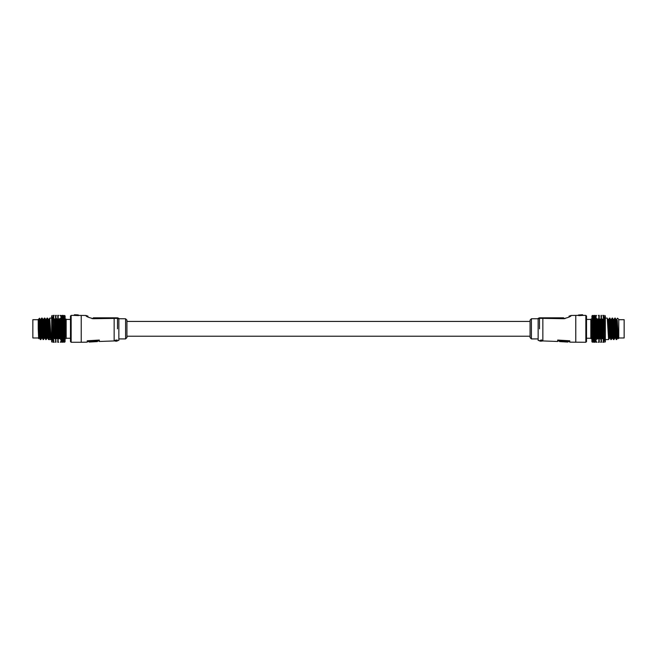 <?xml version="1.0" encoding="UTF-8"?>
<svg xmlns="http://www.w3.org/2000/svg" width="657" height="657" viewBox="0 0 657 657"><rect width="100%" height="100%" fill="white"/><g stroke="black" fill="none" stroke-linecap="round" stroke-linejoin="round"><path stroke-width="0.99" d="M89.122 341.533L89.147 342.067L97.408 341.591L97.376 340.416L89.122 340.917L89.122 341.533L87.217 341.615M99.289 340.055L99.289 340.942L97.376 341.057M96.021 318.661L107.74 318.407M91.906 318.596L93.565 318.711C88.49 317.536 85.919 316.452 85.862 315.475L78.544 315.401M114.384 340.926L99.322 341.476L99.322 340.055L87.233 340.794L87.233 342.149L81.23 342.272L81.23 315.401M126.924 320.099L126.924 337.575L125.577 338.913L125.577 318.76L126.924 320.099M125.577 318.76L118.86 318.76L118.86 328.837M70.48 328.837L70.48 316.066L71.153 315.401L71.153 342.272L70.48 341.599L70.48 328.837M78.273 314.917L74.422 314.728L74.29 315.401L78.544 315.582L74.422 314.728L78.273 314.917L78.544 315.582M115.993 340.63L115.156 340.769M115.156 340.285L117.11 339.981L115.156 340.285M118.86 318.358L118.86 340.392L118.86 318.817L117.513 318.358L93.565 318.711L93.327 317.816L117.513 317.816L118.86 318.358M115.156 341.082L118.86 340.392L118.86 338.913L125.577 338.913M65.1 334.758L66.176 334.47L66.176 338.24L70.48 338.24L70.48 341.599M114.154 340.934L114.154 317.816L97.482 317.816M115.156 340.507L117.143 340.351M116.429 340.375L116.856 340.548L116.429 340.375M117.11 341.073L115.969 340.926M115.969 341.073L117.11 340.926L115.993 340.852M115.197 341.139L117.11 341.147L115.197 341.106M89.122 340.917L89.147 341.426L97.408 340.926M89.147 342.067L89.147 341.426M567.878 340.917L567.853 341.426L564.494 341.238L564.527 340.728L567.878 340.917L567.878 341.533L569.783 341.615M562.614 340.613L562.581 341.123L559.592 340.926L559.624 340.416L562.614 340.613L562.614 341.238L564.527 341.353M557.711 340.055L557.711 340.942L559.624 341.057M570.834 315.746L571.138 315.475C571.073 316.452 568.51 317.536 563.435 318.711L542.846 318.358L542.846 340.934L557.678 341.476L557.678 340.055L569.767 340.794L569.767 342.149L585.847 342.272L585.847 315.401L586.52 316.066L586.52 341.599L585.847 342.272M568.987 316.173L571.138 315.475L575.77 315.401L575.77 342.272M531.423 338.913L530.076 337.575L530.076 320.099L531.423 318.76L531.423 338.913L538.14 338.913L538.14 340.392L539.89 340.778M538.14 328.837L538.14 318.76L531.423 318.76M591.9 322.916L590.824 323.203L590.824 319.425L586.52 319.425L586.52 316.066M582.71 315.401L578.456 315.179L582.578 314.728L578.456 314.99L578.858 315.623L582.71 315.401M541.212 340.17L539.857 340.655L541.212 339.932L542.616 340.449L541.212 339.932M540.259 340.72L542.206 340.72M542.608 340.72L540.982 340.999M539.487 317.816L539.487 318.358L538.14 318.817L538.14 340.392L538.14 318.358L539.487 317.816L563.673 317.816L542.846 317.816L542.846 318.358L539.487 318.358L539.487 328.837C539.487 344.44 539.487 344.44 539.487 328.837M563.673 317.816C570.752 315.968 570.752 315.968 563.673 317.816L563.435 318.711L565.094 318.596M543.002 318.358L548.061 318.39M578.858 315.623L578.858 315.179M541.803 341.106L539.89 341.131L541.844 340.999M540.982 341.106L539.89 340.999M541.844 341.082L542.846 340.934M539.857 340.655L542.206 340.605M542.206 340.827L542.616 340.679M564.494 341.238L564.494 341.895L567.853 342.067M562.581 341.123L562.581 341.78L564.494 341.854M559.592 340.926L559.592 341.591L562.581 341.78L562.614 341.238M618.771 319.696L624.15 319.696L624.15 337.977L618.771 337.977M616.726 319.458L617.481 318.16L618.771 319.425L618.771 338.24L618.327 338.659L617.26 320.238M605.335 318.087L605.335 339.587L608.596 339.587L607.273 318.111L605.335 318.087M608.661 319.458L609.474 318.087L610.476 336.441L610.788 339.562L611.281 339.587L610.271 321.232L609.967 318.111L609.474 318.087M611.355 319.458L612.16 318.087L613.17 336.441L613.474 339.562L613.966 339.587L612.956 321.232L612.653 318.111L612.16 318.087M614.04 319.458L614.845 318.087L615.855 336.441L616.159 339.562L616.652 339.587L615.65 321.232L615.338 318.111L614.845 318.087M607.273 318.111L608.357 322.185L609.4 338.215L608.596 339.587M609.967 318.111L611.051 322.185L612.086 338.215L611.281 339.587M612.653 318.111L613.737 322.185L614.771 338.215L613.966 339.587M615.338 318.111L616.422 322.185L617.465 338.215L616.652 339.587M593.016 315.606L594.692 315.401M595.242 315.639L596.063 315.417M598.79 315.459L599.266 315.467L598.79 315.459M601.024 315.541L601.492 315.557L601.024 315.541M605.311 341.755L604.834 342.215L605.311 341.681L604.834 342.067L605.311 341.476L604.834 341.771L605.311 341.123L604.834 341.336L605.311 340.638L604.834 340.769L605.311 340.022L604.834 340.063L605.311 339.291L604.834 339.242L605.311 338.437L604.834 338.298L605.311 337.484L604.834 337.255L605.311 336.433L604.834 336.121L605.311 335.3L604.834 334.906L605.311 334.093L604.834 333.625L605.311 332.828L604.834 332.286L605.311 331.522L604.834 330.914L605.311 330.192L604.834 329.518L605.311 328.837L604.834 328.122L605.311 327.49L604.834 326.726L605.311 326.151L604.834 325.355L605.311 324.845L604.834 324.016L605.311 323.581L604.834 318.415L605.311 318.382L604.834 317.594L605.311 317.651L604.834 316.888L605.311 317.035L604.834 316.321L605.311 316.551L604.834 315.886L605.311 316.198L604.834 315.598L605.311 315.984L604.834 315.459L605.311 315.918M605.335 315.935L605.335 341.739M603.233 315.656L603.709 315.688L603.233 315.656M598.33 315.401L599.266 315.401L598.33 315.401M601.024 315.409L601.492 315.417L601.024 315.409M603.233 315.459L603.709 315.467L603.233 315.459M594.733 342.272L593.14 342.026M597.016 342.256L595.357 342.059M594.24 342.182L593.747 342.198L594.24 342.182M592.893 341.952L593.747 342.198M593.255 341.845L591.9 341.665L592.425 342.248M595.242 342.026L596.063 342.256M598.79 342.272L599.266 342.272L598.79 342.272M598.33 342.272L599.266 342.272M601.492 342.256L600.564 342.256M594.24 341.944L593.747 341.977L594.24 341.944M592.77 341.706L593.747 341.977M594.1 341.295L591.9 341.451L592.425 342.1M596.54 342.083L596.063 342.108L596.54 342.083M595.119 341.845L596.063 342.108M598.79 342.182L599.266 342.198L598.79 342.182M602.773 342.272L603.709 342.272M594.24 341.566L593.747 341.615L594.24 341.566M596.063 341.377L594.1 340.876L591.9 341.106L593.747 341.615M596.54 341.771L596.063 341.812L596.54 341.771M594.996 341.525L596.063 341.812M598.79 341.944L599.266 341.977L598.79 341.944M601.024 342.083L601.492 342.108L601.024 342.083M603.233 342.182L603.709 342.198L603.233 342.182M594.24 341.049L593.747 341.106L594.24 341.049M596.063 340.802L594.1 340.326L591.9 340.622L593.747 341.106M598.79 341.566L599.266 341.615L598.79 341.566M601.024 341.771L601.492 341.812L601.024 341.771M603.233 341.944L603.709 341.977L603.233 341.944M594.24 340.392L593.747 340.466L594.24 340.392M596.063 340.096L594.1 339.653L591.9 340.006L593.747 340.466M598.79 341.04L599.266 341.106L598.79 341.04M601.024 341.32L601.492 341.377L601.024 341.32M603.233 341.566L603.709 341.615L603.233 341.566M594.24 339.612L594.1 338.856L591.9 339.275L593.747 339.702M598.79 340.392L599.266 340.466L598.79 340.392M601.024 340.737L601.492 340.802L601.024 340.737M603.233 341.049L603.709 341.106L603.233 341.049M594.24 338.716L594.1 337.953L591.9 338.421L593.747 338.815M596.54 339.176L596.063 339.267L597.016 339.267L596.318 338.412L594.733 338.815M594.1 338.856L596.063 339.267M598.79 339.612L599.266 339.702L598.79 339.612M601.024 340.014L601.492 340.096L601.024 340.014M603.233 340.392L603.709 340.466L603.233 340.392M594.24 337.706L594.1 336.951L592.425 337.287L593.747 337.821M591.9 341.739L591.9 337.468L594.1 336.951L597.016 337.279L596.318 336.409L594.24 336.606L594.1 335.85L591.9 336.417L594.733 336.721M596.54 338.224L596.063 338.322L597.016 338.33L596.318 337.46L594.733 337.821L599.266 337.813L598.552 336.942L597.016 337.279M594.24 337.928L596.063 338.322M598.79 338.708L598.33 338.807L599.266 338.815L598.552 337.944L597.016 338.33M596.548 338.429L598.806 338.905M601.024 339.176L600.564 339.267L601.492 339.267L600.794 338.412L599.266 338.815M603.233 339.612L603.709 339.702L603.233 339.612M594.24 336.606L593.747 336.729M592.425 338.33L591.9 336.417L594.1 335.85L597.016 336.138L596.318 335.275L594.24 335.415L594.1 334.684L591.9 335.284L594.733 335.546M596.54 337.164L596.063 337.279M594.24 336.844L599.266 336.721L598.552 335.85L597.016 336.138M598.79 337.706L598.33 337.813M596.548 337.394L598.552 336.942L601.04 337.394L601.492 337.279L600.794 336.409L599.266 336.721M601.024 338.224L600.564 338.322L601.492 338.33L600.621 337.493M598.806 337.92L600.564 338.322M601.04 337.394L599.266 337.813M603.233 338.708L602.773 338.807L603.709 338.815L603.044 337.953L601.492 338.33M601.04 338.429L602.444 338.741M594.24 335.415L593.747 335.546M592.425 337.287L591.9 335.284L594.1 334.684L597.016 334.922L596.318 334.068L594.24 334.15L594.1 333.452L591.9 334.085L594.733 334.29M596.54 336.014L596.063 336.138M594.24 335.678L599.266 335.538L598.552 334.676L597.016 334.922M598.79 336.598L598.33 336.721M596.548 336.261L601.492 336.146L600.794 335.275L599.266 335.538M601.024 337.164L600.564 337.279M598.806 336.836L603.709 336.729L603.044 335.85L601.492 336.146M603.233 337.706L602.773 337.813L603.709 337.821L603.044 336.942L601.492 337.279M592.425 336.146L591.9 335.284L602.773 337.813M603.249 337.928L600.794 337.46L604.834 337.255M594.24 334.15L593.747 334.29M591.9 335.284L591.9 334.085L594.1 333.452L597.016 333.633L596.318 332.803L594.24 332.836L594.1 332.163L592.425 332.311L591.9 332.82L594.733 332.976M596.54 334.791L596.063 334.922M594.24 334.429L599.266 334.29L598.552 333.444L597.016 333.633M598.79 335.407L598.33 335.538M596.548 335.054L601.04 335.054L601.492 334.922L600.794 334.068L599.266 334.29M601.024 336.014L600.564 336.138M598.806 335.661L603.709 335.546L603.044 334.684L601.492 334.922M603.233 336.598L602.773 336.721M601.04 336.261L604.834 336.121M594.24 332.836L593.747 332.984M592.425 334.93L591.9 332.82L594.1 332.163L597.016 332.294L596.318 331.498L594.24 331.473L594.1 330.841L591.9 331.522L594.733 331.621M596.54 333.493L596.063 333.633M594.24 333.124L599.266 332.976L598.552 332.155L597.016 332.294M598.79 334.15L598.33 334.282M596.548 333.772L601.492 333.641L600.794 332.803L599.266 332.976M601.024 334.791L600.564 334.914M598.806 334.421L603.709 334.29L603.044 333.444L601.492 333.641M603.233 335.415L602.773 335.538M601.04 335.054L604.834 334.906M594.24 331.473L593.747 331.621M592.425 333.649L591.9 331.522L594.1 330.841L597.016 330.923L596.318 330.167L594.24 330.077L594.1 329.502L592.425 329.535L591.9 330.184L594.733 330.225M596.54 332.155L596.063 332.294M594.24 331.769L599.266 331.613L598.552 330.832L597.016 330.923M598.79 332.828L598.33 332.968M596.548 332.442L601.04 332.442L601.492 332.302L600.794 331.498L599.266 331.613M601.024 333.493L600.564 333.633M598.806 333.107L603.249 333.115L603.709 332.976L603.044 332.163L601.492 332.302M603.233 334.15L602.773 334.282M601.04 333.772L604.834 333.625M594.24 330.077L593.747 330.233M592.425 332.311L591.9 330.184L597.016 329.518L596.318 328.82L594.24 328.672L594.1 328.147L592.425 328.13L591.9 328.837L594.733 328.82M596.54 330.775L596.063 330.923M594.24 330.381L594.1 330.841L599.266 330.225L598.552 329.494L597.016 329.518M598.79 331.465L598.33 331.613M596.548 331.071L596.318 331.498L598.552 330.832L601.492 330.923L600.794 330.167L599.266 330.225M601.024 332.155L600.564 332.294M598.806 331.752L603.709 331.621L603.044 330.841L601.492 330.923M603.233 332.836L602.773 332.968M601.04 332.442L604.834 332.286M594.24 328.672L593.747 328.829M592.425 330.931L591.9 328.837L597.016 328.114L594.1 326.808L592.425 326.734L591.9 327.49L594.733 327.416M596.54 329.371L596.063 329.518M594.24 328.976L594.1 329.502L599.266 328.82L598.552 328.139L597.016 328.114M598.79 330.077L598.33 330.216M596.548 329.666L596.318 330.167L601.492 329.527L600.794 328.82L599.266 328.82M601.024 330.775L600.564 330.914M598.806 330.364L598.552 330.832L603.709 330.233L603.044 329.494L601.492 329.527M603.233 331.473L602.773 331.613M601.04 331.062L600.794 331.498L604.834 330.914M594.24 327.268L593.747 327.424M592.425 329.535L591.9 327.49L597.016 326.718L594.1 325.486L592.425 325.355L591.9 326.151L594.733 326.028M596.54 327.966L596.063 328.114M594.24 327.572L594.1 328.147L599.266 327.416L597.016 326.718M598.79 328.672L598.33 328.812M596.548 328.262L596.318 328.82L598.552 328.139L601.04 328.262L601.492 328.114L600.794 327.465L599.266 327.416M601.024 329.371L600.564 329.518M598.806 328.96L598.552 329.494L600.794 328.82L603.249 328.968L603.709 328.82L603.044 328.147L601.492 328.114M603.233 330.077L602.773 330.225M601.04 329.666L600.794 330.167L604.834 329.518M594.24 325.88L593.747 326.036M592.425 328.13L591.9 326.151L597.016 325.338L592.425 324.016L591.9 324.845L594.733 324.673M596.54 326.57L596.063 326.718M594.24 326.176L594.1 326.808L598.806 326.168L599.266 326.028L598.552 325.478L597.016 325.338M598.79 327.268L598.33 327.408M596.548 326.866L596.318 327.473L601.04 326.858L601.492 326.718L600.794 326.135L599.266 326.028M601.024 327.966L600.564 328.114M598.806 327.556L598.552 328.139L603.249 327.564L603.709 327.416L603.044 326.8L601.492 326.718M603.233 328.672L602.773 328.812M601.04 328.262L600.794 328.82L604.834 328.122M594.24 324.533L593.747 324.673M592.425 326.734L591.9 324.845L597.016 324.008L592.425 322.735L591.9 323.589L594.733 323.359M596.54 325.199L596.063 325.338M594.24 324.813L594.1 325.486L598.806 324.804L599.266 324.665L598.552 324.188L597.016 324.008M598.79 325.88L598.33 326.02M596.548 325.486L596.318 326.135L601.04 325.486L601.492 325.346L600.794 324.829L599.266 324.665M601.024 326.57L600.564 326.71M598.806 326.168L598.552 326.8L603.249 326.176L603.709 326.028L603.044 325.478L601.492 325.346M603.233 327.268L602.773 327.408M601.04 326.858L600.794 327.465L604.834 326.726M594.24 323.219L593.747 323.359M592.425 325.355L591.9 323.589L597.016 322.718L592.425 321.519L591.9 322.382L594.733 322.102M596.54 323.868L596.063 324.008M594.24 323.499L594.1 324.205L598.806 323.49L597.016 322.718M598.79 324.525L598.33 324.665M596.548 324.139L596.318 324.829L601.04 324.139L601.492 324.008L600.794 323.572L599.266 323.351M601.024 325.199L600.564 325.338M598.806 324.804L598.552 325.478L603.249 324.813L603.709 324.673L603.044 324.197L601.492 324.008M603.233 325.88L602.773 326.02M601.04 325.486L600.794 326.135L604.834 325.355M594.24 321.979L593.747 322.111M592.425 324.016L591.9 322.382L597.016 321.503L592.425 320.378L591.9 321.257L594.733 320.928M596.54 322.587L596.063 322.718M594.24 322.234L594.1 322.965L598.806 322.226L597.016 321.503M598.79 323.219L598.33 323.351M596.548 322.85L596.318 323.572L601.04 322.85L599.266 322.102M601.024 323.868L600.564 324M598.806 323.49L598.552 324.188L603.709 323.359L601.492 322.718M603.233 324.525L602.773 324.665M601.04 324.139L600.794 324.829L604.834 324.016M594.24 320.805L593.747 320.928M592.425 322.735L591.9 321.257L597.016 320.37L592.425 319.335L591.9 320.205L594.733 319.836M596.54 321.38L596.063 321.503M594.24 321.051L594.1 321.799L598.806 321.043L597.016 320.37M598.79 321.971L598.33 322.094M596.548 321.626L596.318 322.365L601.04 321.626L599.266 320.92M601.024 322.587L600.564 322.718M598.806 322.226L598.552 322.957L603.709 322.111L601.492 321.503M603.233 323.219L602.773 323.351M601.04 322.85L600.794 323.572L604.834 322.743M594.24 319.721L593.747 319.836M592.425 321.519L591.9 320.205L597.016 319.318L594.733 318.842M596.54 320.255L596.063 320.361M594.24 319.951L594.1 320.706L598.806 319.943L597.016 319.318M598.79 320.805L598.33 320.92M596.548 320.476L596.318 321.24L601.492 320.37L600.638 320.148M601.024 321.38L600.564 321.495M598.806 321.043L598.552 321.79L603.709 320.928L601.492 320.37M603.233 321.971L602.773 322.102M601.04 321.626L600.794 322.365L604.834 321.528M594.24 318.045L593.747 317.955L594.24 318.045L594.1 318.801L592.425 318.39L591.9 319.245L593.747 318.842M596.54 319.22L596.063 319.318M594.24 318.941L594.1 319.704L598.79 318.735M598.79 319.721L598.33 319.828M596.548 319.425L596.318 320.189L601.04 319.425L599.266 318.834M601.024 320.246L600.564 320.361M598.806 319.943L598.552 320.698L600.794 320.189L599.266 319.828M603.233 320.805L602.773 320.92M601.04 320.476L600.794 321.232L604.834 320.394M596.063 317.553L594.1 318.013L592.425 317.569L591.9 318.399L593.747 317.955M596.54 318.292L596.063 318.382L596.54 318.292M594.1 318.801L596.063 318.382M596.548 318.473L596.318 319.236L598.552 318.793M601.024 319.22L600.564 319.318M598.806 318.932L598.552 319.696L602.305 318.932M603.233 319.721L601.492 319.327M601.04 319.425L600.794 320.189L602.773 319.828M600.482 320.115L604.834 319.351M594.24 317.117L593.747 317.191L594.24 317.117M596.063 316.855L594.1 317.339L592.425 316.863L591.9 317.66L593.747 317.191M598.79 317.865L599.266 317.955L598.79 317.865M601.024 318.292L601.492 318.382L601.024 318.292M601.04 318.473L600.794 319.228L602.173 318.957M594.24 316.493L593.747 316.559L594.24 316.493M596.063 316.28L594.1 316.789L592.425 316.296L591.9 317.052L593.747 316.559M598.79 317.117L599.266 317.191L598.79 317.117M601.024 317.479L601.492 317.561L601.024 317.479M603.233 317.865L603.709 317.955L603.233 317.865M594.24 316.009L593.747 316.05L594.24 316.009M594.1 316.37L592.425 315.861L591.9 316.567L593.747 316.05M598.79 316.493L599.266 316.551L598.79 316.493M601.024 316.789L601.492 316.855L601.024 316.789M603.233 317.117L603.709 317.191L603.233 317.117M598.79 316.001L599.266 316.05L598.79 316.001M596.54 315.812L596.063 315.853L596.54 315.812M594.24 315.656L593.747 315.688L594.24 315.656M592.778 315.968L593.747 315.688M593.255 315.828L592.425 315.861M594.996 316.14L596.063 315.853M601.024 316.231L601.492 316.288L601.024 316.231M603.233 316.493L603.709 316.551L603.233 316.493M601.024 315.812L601.492 315.853L601.024 315.812M598.79 315.656L599.266 315.688L598.79 315.656M596.54 315.541L596.063 315.557L596.54 315.541M594.24 315.459L593.747 315.467L594.24 315.459M592.901 315.713L593.747 315.467M593.14 315.647L592.425 315.417L591.9 316.009L592.425 315.565M595.119 315.82L596.063 315.557M603.233 316.009L603.709 316.05L603.233 316.009M591.9 341.106L592.425 341.812M591.9 340.622L592.425 341.377M591.9 340.006L592.425 340.802M591.9 339.275L592.425 340.096M591.9 338.421L592.425 339.275M592.425 319.335L591.9 319.245L592.425 320.378M591.9 319.245L591.9 318.399L592.425 318.39M591.9 318.399L592.425 317.569M591.9 317.66L592.425 316.863M591.9 317.052L592.425 316.296M602.773 315.401L603.709 315.401L602.773 315.401M591.9 316.567L592.425 315.417M617.432 338.24L618.106 338.24L617.095 322.185L616.759 319.425L616.085 319.425M616.159 339.562L615.075 335.489L614.073 319.425L613.4 319.425M612.053 338.24L612.726 338.24L611.716 322.185L611.38 319.425L610.714 319.425M610.788 339.562L609.704 335.489L608.694 319.425L608.021 319.425M605.311 317.651L603.709 317.191M605.311 318.382L603.709 317.955M603.249 318.941L603.044 319.696L605.311 319.236L603.709 318.842M603.249 319.943L603.044 320.698L605.311 320.189L603.709 319.836L605.311 320.189M603.249 321.043L603.044 321.79L605.311 321.24L603.709 320.928M603.249 322.234L603.044 322.965L605.311 322.382L603.709 322.111M603.249 323.49L603.044 324.197L605.311 323.581L603.709 323.359M603.249 324.813L603.044 325.478L605.311 324.845L603.709 324.673M603.249 326.176L603.044 326.8L605.311 326.151L603.709 326.028M603.249 327.564L603.044 328.147L605.311 327.49L603.709 327.416M603.249 328.968L603.044 329.494L605.311 328.837L603.709 328.82M603.249 330.372L603.044 330.841L605.311 330.192L603.709 330.233M603.249 331.76L603.709 331.621M603.249 333.115L603.709 332.976M603.249 334.421L603.709 334.29M603.249 335.67L603.709 335.546M603.249 336.844L603.709 336.729M603.709 338.815L605.311 338.437L603.044 337.953L604.834 338.298M604.284 337.69L605.311 337.484L604.284 337.69M605.311 339.291L603.709 339.702M605.311 340.022L603.709 340.466M600.794 320.189L605.311 321.24M596.318 320.189L605.311 322.382M591.9 320.205L605.311 323.581M591.9 321.257L605.311 324.845M591.9 322.382L605.311 326.151M591.9 323.589L605.311 327.49M591.9 324.845L605.311 328.837M591.9 326.151L605.311 330.192M591.9 327.49L605.311 331.522M591.9 328.837L605.311 332.828M591.9 330.184L605.311 334.093M591.9 331.522L605.311 335.3M591.9 332.82L605.311 336.433M591.9 334.085L605.311 337.484M591.9 336.417L602.214 338.692M591.9 337.468L598.552 338.856M590.824 323.203L590.824 334.47L591.9 334.758M590.824 335.793L592.162 336.179M592.162 321.495L590.824 321.881M590.824 319.425L591.054 321.01L591.9 321.01M591.054 322.916L591.054 334.758M590.824 334.47L590.824 338.24L591.9 338.642M591.9 336.655L591.054 336.655L591.054 338.642M38.229 337.977L32.85 337.977L32.85 319.696L38.229 319.696M38.648 338.667L38.229 328.837L38.927 338.215M51.098 339.587L51.665 339.587L51.665 318.087L49.751 318.087L51.098 339.587L48.873 339.587L47.862 321.232L47.559 318.111L47.066 318.087L48.404 339.587L49.645 338.24L50.318 338.24L51.098 339.587L50.285 338.215L49.981 335.489L48.979 319.425L48.306 319.425L49.645 338.24M48.979 319.425L49.751 318.087M48.38 339.562L47.296 335.489L46.261 319.458L47.066 318.087M45.514 328.837L44.865 318.111L44.38 318.087L45.694 339.562L46.187 339.587L45.514 328.837M45.694 339.562L44.61 335.489L43.567 319.458L44.38 318.087M42.828 328.837L42.179 318.111L41.687 318.087L43.009 339.562L43.493 339.587L42.828 328.837M41.416 320.238L41.687 318.087M46.286 319.425L45.62 319.425L46.959 338.24L46.187 339.587M44.306 338.215L43.493 339.587M40.734 320.238L40.915 319.425L40.241 319.425L41.588 338.24L40.808 339.587L40.471 336.441L39.568 318.407L39.568 326.217L40.011 336.441L40.315 339.562L40.808 339.587M54.227 328.853L57.734 328.853M63.253 328.845L65.1 328.837L62.9 329.518L64.575 329.543L65.1 327.49L62.267 327.441L62.9 328.172L64.575 328.139M63.86 315.647L62.267 315.401M61.643 315.615L59.984 315.417M62.76 315.491L62.267 315.475L62.76 315.491M64.107 315.713L63.253 315.475M63.745 315.828L65.1 316.009L64.575 315.426M61.758 315.647L60.937 315.417M58.21 315.401L57.734 315.401L58.21 315.401M58.67 315.401L57.734 315.401M55.976 315.409L55.508 315.417L55.976 315.409M62.76 315.73L62.267 315.697L62.76 315.73M64.23 315.968L63.253 315.697M62.9 316.378L65.1 316.214L64.575 315.565M60.46 315.59L60.937 315.565L60.46 315.59M61.881 315.82L60.937 315.565M58.21 315.491L57.734 315.475L58.21 315.491M55.508 315.417L56.436 315.417M51.689 315.918L52.166 315.459L51.689 315.984L52.166 315.606L51.689 316.198L52.166 315.894L51.689 317.035L52.166 316.904L51.689 317.643L52.166 317.61L51.689 318.382L52.166 318.431L51.689 319.236L52.166 319.376L51.689 320.189L52.166 320.419L51.689 321.24L52.166 321.552L51.689 322.373L52.166 322.768L51.689 323.581L52.166 324.049L51.689 324.845L52.166 325.379L51.689 326.151L52.166 326.759L51.689 327.482L52.166 328.147L51.689 328.837L52.166 329.551L51.689 330.184L52.166 330.947L51.689 331.522L52.166 332.319L51.689 332.828L52.166 333.649L51.689 334.093L52.166 339.258L51.689 339.291L52.166 340.08L51.689 340.022L52.166 340.778L51.689 340.638L52.166 341.353L51.689 341.123L52.166 341.78L51.689 341.476L52.166 342.075L51.689 341.681L52.166 342.215L51.689 341.755M51.665 341.739L51.665 315.935M54.227 315.401L53.291 315.401M62.76 316.107L62.267 316.058L62.76 316.107M60.937 316.296L62.9 316.797L65.1 316.567L63.253 316.058M60.46 315.902L60.937 315.861L60.46 315.902M62.004 316.14L60.937 315.861M58.21 315.73L57.734 315.697L58.21 315.73M55.976 315.59L55.508 315.565L55.976 315.59M53.767 315.491L53.291 315.475L53.767 315.491M62.76 316.625L63.253 316.559L62.76 316.625M60.937 316.871L65.1 317.052L63.253 316.559M58.21 316.107L57.734 316.058L58.21 316.107M55.976 315.902L55.508 315.861L55.976 315.902M53.767 315.73L53.291 315.697L53.767 315.73M62.76 317.282L63.253 317.2L62.76 317.282M60.937 317.577L62.9 318.021L65.1 317.66L63.253 317.2M58.21 316.625L57.734 316.567L58.21 316.625M55.976 316.354L55.508 316.296L55.976 316.354M53.767 316.107L53.291 316.058L53.767 316.107M62.76 318.062L62.9 318.817L65.1 318.399L63.253 317.972M58.21 317.282L57.734 317.208L58.21 317.282M55.976 316.937L55.508 316.871L55.976 316.937M53.767 316.625L53.291 316.567L53.767 316.625M62.76 318.957L62.9 319.721L65.1 319.245L63.253 318.859M60.46 318.497L60.937 318.407L59.984 318.407L60.682 319.261L62.267 318.859M62.9 318.817L60.937 318.407M58.21 318.062L57.734 317.972L58.21 318.062M55.976 317.66L55.508 317.577L55.976 317.66M53.767 317.282L53.291 317.2L53.767 317.282M62.76 319.967L62.9 320.723L64.575 320.386L63.253 319.852M65.1 315.935L65.1 320.205L62.9 320.723L59.984 320.394L60.682 321.265L62.76 321.068L62.9 321.815L65.1 321.257L62.267 320.945M60.46 319.45L60.937 319.343L59.984 319.343L60.682 320.214L62.267 319.852L57.734 319.86L58.448 320.731L59.984 320.394M62.76 319.737L60.937 319.343M58.21 318.965L58.67 318.867L57.734 318.859L58.448 319.721L59.984 319.343M60.452 319.245L58.194 318.768M55.976 318.497L56.436 318.407L55.508 318.399L56.206 319.261L57.734 318.859M53.767 318.062L53.291 317.972L53.767 318.062M62.76 321.068L63.253 320.945M64.575 319.343L65.1 321.257L62.9 321.815L59.984 321.528L60.682 322.398L62.76 322.258L62.9 322.989L65.1 322.382L62.267 322.127M60.46 320.509L60.937 320.394M62.76 320.821L57.734 320.953L58.448 321.823L59.984 321.528M58.21 319.967L58.67 319.86M60.452 320.279L58.448 320.731L55.96 320.279L55.508 320.394L56.206 321.265L57.734 320.953M55.976 319.45L56.436 319.351L55.508 319.343L56.379 320.173M58.194 319.754L56.436 319.351M55.96 320.279L57.734 319.86M53.767 318.957L54.227 318.859L53.291 318.859L53.956 319.721L55.508 319.343M55.96 319.245L54.556 318.932M62.76 322.258L63.253 322.127M64.575 320.386L65.1 322.382L62.9 322.989L59.984 322.751L60.682 323.605L62.76 323.515L62.9 324.221L65.1 323.589L62.267 323.384M60.46 321.659L60.937 321.528M62.76 321.996L58.194 322.004L57.734 322.135L58.448 322.998L59.984 322.751M58.21 321.076L58.67 320.953M60.452 321.404L55.508 321.528L56.206 322.398L57.734 322.135M55.976 320.509L56.436 320.394M58.194 320.838L53.291 320.945L53.956 321.823L55.508 321.528M53.767 319.967L54.227 319.86L53.291 319.852L53.956 320.723L55.508 320.394M64.575 321.519L65.1 322.382L54.227 319.86M53.751 319.745L56.206 320.214L52.166 320.419M62.76 323.515L63.253 323.375M65.1 322.382L65.1 323.589L62.9 324.221L59.984 324.032L60.682 324.862L62.76 324.837L62.9 325.511L64.575 325.363L65.1 324.845L62.267 324.698M60.46 322.883L60.937 322.751M62.76 323.244L58.194 323.252L57.734 323.384L58.448 324.23L59.984 324.032M58.21 322.258L58.67 322.135M60.452 322.62L55.96 322.62L55.508 322.751L56.206 323.605L57.734 323.384M55.976 321.659L56.436 321.536M58.194 322.004L53.291 322.127L53.956 322.989L55.508 322.751M53.767 321.068L54.227 320.953M55.96 321.413L52.166 321.552M62.76 324.837L63.253 324.689M64.575 322.743L65.1 324.845L62.9 325.511L59.984 325.371L60.682 326.168L62.76 326.2L62.9 326.825L64.575 326.743L65.1 326.151L62.267 326.053M60.46 324.172L60.937 324.032M62.76 324.55L57.734 324.698L58.448 325.519L59.984 325.371M58.21 323.523L58.67 323.392M60.452 323.901L55.508 324.032L56.206 324.87L57.734 324.698M55.976 322.883L56.436 322.751M58.194 323.252L53.291 323.384L53.956 324.23L55.508 324.032M53.767 322.258L54.227 322.135M55.96 322.62L52.166 322.768M62.76 326.2L63.253 326.053M64.575 324.024L65.1 326.151L62.9 326.825L59.984 326.751L60.682 327.506L62.267 327.441M60.46 325.519L60.937 325.371M62.76 325.905L57.734 326.061L58.448 326.841L59.984 326.751M58.21 324.845L58.67 324.706M60.452 325.231L55.96 325.231L55.508 325.371L56.206 326.168L57.734 326.061M55.976 324.172L56.436 324.041M58.194 324.566L53.751 324.558L53.291 324.698L53.956 325.511L55.508 325.371M53.767 323.523L54.227 323.392M55.96 323.901L52.166 324.049M62.76 327.588L63.253 327.441M64.575 325.363L65.1 327.49L59.984 328.147L60.682 328.853L62.267 328.845M60.46 326.899L60.937 326.751M62.76 327.293L62.9 326.825L60.682 327.506L58.194 327.301L57.734 327.449L58.448 328.18L59.984 328.147M58.21 326.209L58.67 326.061M60.452 326.603L60.682 326.168L58.448 326.841L55.96 326.603L55.508 326.751L56.206 327.506L57.734 327.449M55.976 325.519L56.436 325.379M58.194 325.921L53.291 326.053L53.956 326.833L55.508 326.751M53.767 324.837L54.227 324.706M55.96 325.231L52.166 325.379M62.76 329.001L62.9 329.518L59.984 329.559L60.682 330.2L64.575 330.939L65.1 330.184L62.267 330.257M60.46 328.295L60.937 328.147M62.76 328.697L62.9 328.172L58.67 328.861M58.21 327.597L58.67 327.449M60.452 327.999L60.682 327.506L58.448 328.18L55.96 328.007L55.508 328.147L56.206 328.853L53.956 329.527L55.508 329.551L62.9 332.187L64.575 332.319L65.1 331.522L62.267 331.645M55.976 326.899L56.436 326.759M58.194 327.301L58.448 326.841L53.291 327.441L53.956 328.18L55.508 328.147M53.767 326.2L54.227 326.061M55.96 326.603L56.206 326.168L52.166 326.759M62.76 330.405L63.253 330.249M64.575 326.743L65.1 330.184L59.984 330.956M60.46 329.707L60.937 329.559M62.76 330.101L62.9 329.518L57.734 330.257M58.21 329.001L58.448 329.535L59.984 329.559M60.452 329.412L60.682 328.853L55.508 329.551M55.976 328.295L56.436 328.155M58.194 328.705L58.448 328.18L56.206 328.853L52.166 328.147M53.767 327.597L54.227 327.449M55.96 328.007L56.206 327.506L51.689 328.837L53.291 328.845M62.76 331.785L63.253 331.637M64.575 329.543L65.1 331.522L59.984 332.327L64.575 333.657L65.1 332.82L62.267 333M60.46 331.103L60.937 330.956M62.76 331.498L62.9 330.865L58.194 331.506L57.734 331.645L58.448 332.196L59.984 332.327M58.21 330.405L58.67 330.266M60.452 330.808L60.682 330.2L55.96 330.808L55.508 330.956L56.206 331.539L57.734 331.645M55.976 329.707L56.436 329.559M58.194 330.118L58.448 329.535L53.291 330.249L55.508 330.956M53.767 329.001L53.956 329.527L52.166 329.551M55.96 329.412L56.206 328.853L65.1 331.522L64.575 330.939M62.76 333.14L63.253 333M65.1 331.522L65.1 332.82L59.984 333.666L64.575 334.939L65.1 334.085L62.267 334.314M60.46 332.475L60.937 332.327M62.76 332.853L62.9 332.187L58.194 332.869L57.734 333.009L58.448 333.477L59.984 333.666M58.21 331.793L58.67 331.654M60.452 332.187L60.682 331.539L55.96 332.187L55.508 332.327L56.206 332.844L57.734 333.009M55.976 331.103L56.436 330.964M58.194 331.506L58.448 330.873L53.751 331.498L53.291 331.645L53.956 332.196L55.508 332.327M53.767 330.405L54.227 330.257M55.96 330.808L56.206 330.208L52.166 330.947M62.76 334.446L63.253 334.306M64.575 332.319L65.1 334.085L59.984 334.955L64.575 336.154L65.1 335.284L62.267 335.563M60.46 333.805L60.937 333.666M62.76 334.175L62.9 333.469L58.194 334.183L59.984 334.955M58.21 333.148L58.67 333.009M60.452 333.526L60.682 332.836L55.96 333.534L55.508 333.666L56.206 334.101L57.734 334.314M55.976 332.475L56.436 332.335M58.194 332.869L58.448 332.196L53.751 332.861L53.291 333L53.956 333.477L55.508 333.666M53.767 331.793L54.227 331.645M55.96 332.187L56.206 331.539L52.166 332.319M62.76 335.694L63.253 335.563M64.575 333.657L65.1 335.284L59.984 336.17L64.575 337.296L65.1 336.417L62.267 336.745M60.46 335.086L60.937 334.955M62.76 335.431L62.9 334.7L58.194 335.448L59.984 336.17M58.21 334.454L58.67 334.323M60.452 334.824L60.682 334.101L55.508 334.947L57.734 335.571M55.976 333.805L56.436 333.674M58.194 334.183L58.448 333.477L53.751 334.183L55.508 334.947M53.767 333.148L54.227 333.009M55.96 333.534L56.206 332.844L52.166 333.649M62.76 336.869L63.253 336.745M64.575 334.939L65.1 336.417L59.984 337.304L64.575 338.339L65.1 337.468L62.267 337.838M60.46 336.294L60.937 336.17M62.76 336.622L62.9 335.875L58.194 336.63L59.984 337.304M58.21 335.702L58.67 335.571M60.452 336.047L60.682 335.3L55.96 336.047L57.734 336.745M55.976 335.086L56.436 334.955M58.194 335.448L58.448 334.717L53.291 335.563L55.508 336.17M53.767 334.454L54.227 334.323M55.96 334.824L56.206 334.101L52.166 334.93M62.76 337.944L63.253 337.838M64.575 336.154L65.1 337.468L59.984 338.347L62.267 338.831M60.46 337.419L60.937 337.304M62.76 337.723L62.9 336.967L58.194 337.731L59.984 338.347M58.21 336.869L58.67 336.754M60.452 337.189L60.682 336.433L55.96 337.189L56.362 337.517M55.976 336.294L56.436 336.17M58.194 336.63L58.448 335.883L53.291 336.745L55.508 337.304M53.767 335.694L54.227 335.571M55.96 336.047L56.206 335.308L52.166 336.146M62.76 339.628L63.253 339.71L62.76 339.628L62.9 338.872L64.575 339.275L65.1 338.421L63.253 338.831M60.46 338.454L60.937 338.347M62.76 338.733L62.9 337.969L58.21 338.93M58.21 337.953L58.67 337.846M60.452 338.248L60.682 337.484L55.96 338.248L57.734 338.831M55.976 337.419L56.436 337.312M58.194 337.731L58.448 336.975L56.206 337.484L57.734 337.838M53.767 336.869L54.227 336.754M55.96 337.189L56.206 336.441L52.166 337.279M60.937 340.112L62.9 339.661L64.575 340.104L65.1 339.275L63.253 339.71M60.46 339.382L60.937 339.291L60.46 339.382M62.9 338.872L60.937 339.291M60.452 339.201L60.682 338.437L58.448 338.881M55.976 338.454L56.436 338.355M58.194 338.741L58.448 337.977L54.695 338.733M53.767 337.953L55.508 338.347M55.96 338.248L56.206 337.484L54.227 337.846M56.518 337.558L52.166 338.322M62.76 340.556L62.267 340.482L62.76 340.556M60.937 340.819L62.9 340.334L64.575 340.802L65.1 340.006L63.253 340.482M58.21 339.809L57.734 339.718L58.21 339.809M55.976 339.382L55.508 339.291L55.976 339.382M55.96 339.201L56.206 338.437L54.827 338.708M62.76 341.18L62.267 341.114L62.76 341.18M60.937 341.385L62.9 340.884L64.575 341.377L65.1 340.622L63.253 341.114M58.21 340.556L57.734 340.482L58.21 340.556M55.976 340.195L55.508 340.112L55.976 340.195M53.767 339.8L53.291 339.718L53.767 339.8M62.76 341.665L62.267 341.624L62.76 341.665M62.9 341.303L64.575 341.812L65.1 341.106L63.253 341.624M58.21 341.18L57.734 341.123L58.21 341.18M55.976 340.884L55.508 340.819L55.976 340.884M53.767 340.556L53.291 340.482L53.767 340.556M62.76 342.01L62.267 341.985L62.76 342.01M64.222 341.706L63.253 341.985M63.745 341.845L64.575 341.812M60.46 341.862L60.937 341.821L60.46 341.862M62.004 341.533L60.937 341.821M58.21 341.665L57.734 341.624L58.21 341.665M55.976 341.443L55.508 341.385L55.976 341.443M53.767 341.18L53.291 341.114L53.767 341.18M62.76 342.215L62.267 342.198L62.76 342.215M64.099 341.96L63.253 342.198M63.86 342.026L64.575 342.248L65.1 341.665L64.575 342.1M60.46 342.133L60.937 342.108L60.46 342.133M61.881 341.854L60.937 342.108M58.21 342.018L57.734 341.985L58.21 342.018M55.976 341.862L55.508 341.821L55.976 341.862M53.767 341.665L53.291 341.624L53.767 341.665M63.984 342.067L62.308 342.272M60.46 342.264L60.937 342.256L60.46 342.264M61.758 342.026L60.937 342.256M58.21 342.215L57.734 342.207L58.21 342.215M55.976 342.133L55.508 342.108L55.976 342.133M53.767 342.018L53.291 341.985L53.767 342.018M58.67 342.272L57.734 342.272L58.67 342.272M55.976 342.264L55.508 342.256L55.976 342.264M53.767 342.215L53.291 342.198L53.767 342.215M65.1 316.567L64.575 315.861M65.1 317.052L64.575 316.296M65.1 317.66L64.575 316.871M65.1 318.399L64.575 317.569M65.1 319.245L64.575 318.399M64.575 338.339L65.1 338.421L64.575 337.296M65.1 338.421L65.1 339.275L64.575 339.275M65.1 339.275L64.575 340.104M65.1 340.006L64.575 340.802M65.1 340.622L64.575 341.377M54.227 342.272L53.291 342.272L54.227 342.272M65.1 341.106L64.575 342.248M38.229 328.837L38.229 319.425L39.568 338.24L38.894 338.24L38.229 328.837M39.568 326.217C39.149 321.552 38.697 319.286 38.229 319.425L39.568 318.407M40.915 319.425L41.925 335.489L43.009 339.562M47.14 337.435L46.992 338.215L47.633 338.24L47.813 337.435M43.6 319.425L42.927 319.425L43.937 335.489L44.274 338.24L44.947 338.24M48.125 320.238L48.306 319.425M51.689 340.022L53.291 340.482M51.689 339.291L53.291 339.718M53.751 338.733L53.956 337.977L51.689 338.437L53.291 338.831M53.751 337.731L53.956 336.975L51.689 337.476L53.291 337.838L51.689 337.476M53.751 336.63L53.956 335.883L51.689 336.425L53.291 336.745M53.751 335.44L53.956 334.709L51.689 335.292L53.291 335.563M53.751 334.183L53.956 333.477L51.689 334.093L53.291 334.314M53.751 332.861L53.956 332.196L51.689 332.828L53.291 333M53.751 331.498L53.956 330.873L51.689 331.522L53.291 331.645M53.751 330.11L53.956 329.527L51.689 330.184L53.291 330.249M53.751 328.705L53.956 328.18L51.689 327.482L53.291 327.441M53.751 327.301L53.956 326.833L51.689 327.482M53.751 325.913L53.291 326.053M53.751 324.558L53.291 324.698M53.751 323.252L53.291 323.384M53.751 322.004L53.291 322.127M53.751 320.83L53.291 320.945M53.291 318.859L51.689 319.236L53.956 319.721L52.166 319.376M52.716 319.984L51.689 320.189L52.716 319.984M51.689 318.382L53.291 317.972M51.689 317.643L53.291 317.2M56.206 337.484L51.689 336.425M60.682 337.484L51.689 335.292M65.1 337.468L51.689 334.093M65.1 336.417L51.689 332.828M65.1 335.284L51.689 331.522M65.1 334.085L51.689 330.184M65.1 332.82L51.689 328.837M65.1 330.184L51.689 326.151M65.1 328.837L51.689 324.845M65.1 327.49L51.689 323.581M65.1 326.151L51.689 322.373M65.1 324.845L51.689 321.24M65.1 323.589L51.689 320.189M65.1 321.257L54.786 318.982M65.1 320.205L58.448 318.817M66.176 334.47L66.176 319.425L65.1 319.023M64.838 336.179L66.176 335.793M65.946 334.758L65.946 322.916L65.1 322.916M66.176 321.881L64.838 321.495M65.1 321.01L65.946 321.01L65.946 319.023M66.176 338.24L65.946 336.655L65.1 336.655M117.513 328.837C117.513 344.44 117.513 344.44 117.513 328.837L117.513 317.816M530.076 321.445L126.924 321.445M530.076 336.228L126.924 336.228M74.422 314.728L74.159 315.401L71.153 315.401M81.23 342.272L71.153 342.272M85.862 315.475L88.013 316.173M99.289 340.942L99.322 341.476M575.77 315.401L578.456 315.401M582.578 314.728L582.841 315.401L585.847 315.401M557.711 340.942L557.678 341.476M598.404 315.401L599.209 315.401M593.772 342.272L594.692 342.272M598.404 342.272L599.209 342.272M602.839 342.272L603.668 342.272M602.839 315.401L603.668 315.401M613.474 339.562L612.694 338.215M618.327 338.659L618.073 338.215M614.747 338.24L615.412 338.24M609.368 338.24L610.041 338.24M591.054 319.023L591.9 319.023M586.52 338.24L590.824 338.24M40.069 337.435L39.387 337.435M63.228 315.401L62.308 315.401M58.596 315.401L57.791 315.401M58.596 342.272L57.791 342.272M54.161 342.272L53.332 342.272M54.161 315.401L53.332 315.401M48.487 320.238L47.805 320.238M40.315 339.562L39.535 338.215M41.662 318.111L40.882 319.458M47.559 318.111L48.339 319.458M44.865 318.111L45.645 319.458M42.179 318.111L42.96 319.458M39.519 318.16L40.274 319.458M42.253 338.24L41.588 338.24M70.48 319.425L66.176 319.425M65.946 338.642L65.1 338.642"/></g></svg>
